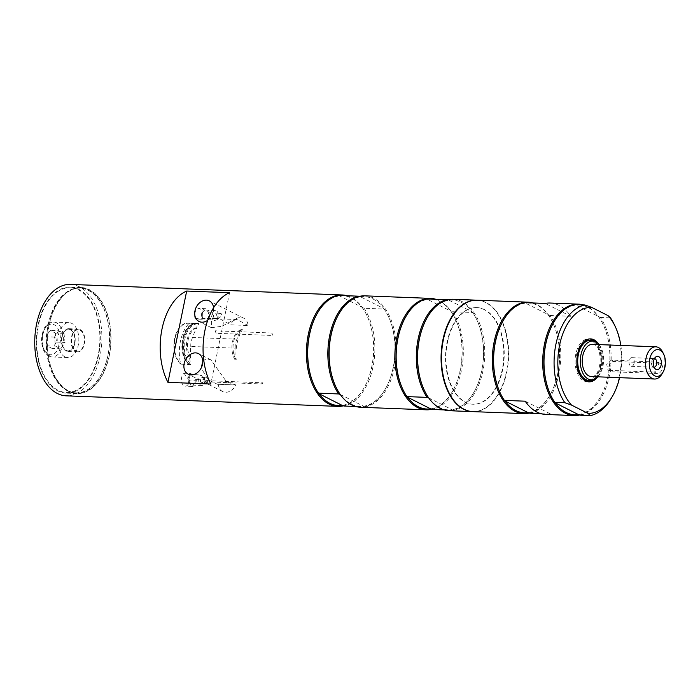 <?xml version="1.0" encoding="UTF-8"?>
<svg xmlns="http://www.w3.org/2000/svg" width="700" height="700" viewBox="0 0 700 700"><rect width="100%" height="100%" fill="white"/><g stroke="black" fill="none" stroke-linecap="round" stroke-linejoin="round"><path stroke-width="0.53" stroke-dasharray="3.5 2.62" d="M609.201 370.335L654.229 372.085L659.846 368.217L657.764 362.171L611.31 360.045L606.716 364.429L607.898 370.02L612.019 371.761A5.372 4.139 116.7 0 1 610.654 371.411A5.372 4.139 116.7 0 1 609.026 365.584A5.372 4.139 116.7 0 1 614.128 361.471L659.164 363.213A5.372 4.139 116.7 0 1 660.52 363.562A5.372 4.139 116.7 0 1 662.156 369.39A5.372 4.139 116.7 0 1 657.046 373.502L612.019 371.761M654.465 358.531A4.357 2.625 92.2 0 0 654.299 358.523A4.357 2.625 92.2 0 0 653.144 358.908A4.357 2.625 92.2 0 0 651.648 361.62A4.357 2.625 92.2 0 0 652.837 366.748A4.357 2.625 92.2 0 0 653.966 367.22A4.357 2.625 92.2 0 0 654.124 367.22M634.095 363.248A4.357 2.625 92.2 0 0 631.785 357.648A4.357 2.625 92.2 0 0 629.134 360.745A4.357 2.625 92.2 0 0 631.444 366.345A4.357 2.625 92.2 0 0 634.095 363.248M662.095 373.791A16.117 9.704 92.2 0 0 664.387 367.535A16.117 9.704 92.2 0 0 662.918 352.608M592.576 344.348A16.117 9.704 -87.8 0 1 601.134 365.085A16.117 9.704 -87.8 0 1 591.325 376.565M599.025 344.601A19.364 11.655 -87.8 0 1 602.98 366.012A19.364 11.655 -87.8 0 1 597.774 376.819M593.005 340.812A20.081 12.084 -87.8 0 1 601.247 366.135A20.081 12.084 -87.8 0 1 591.483 380.126M583.634 341.924A20.081 12.084 92.2 0 0 576.599 354.541A20.081 12.084 92.2 0 0 582.225 378.289M587.256 380.371A20.081 12.084 92.2 0 0 600.11 360.771A20.081 12.084 92.2 0 0 588.814 340.235M195.519 379.601A32.708 19.688 92.2 0 0 196.298 380.301L189.49 380.039A6.72 4.043 -87.8 0 1 185.211 386.172A6.72 4.043 -87.8 0 1 181.457 380.634A6.72 4.043 -87.8 0 1 184.144 373.214L190.951 373.476A32.708 19.688 92.2 0 0 191.048 373.651A32.708 19.688 92.2 0 0 191.555 374.544L201.206 374.92A32.708 19.688 92.2 0 0 205.17 379.977L195.519 379.601A5.372 3.238 -87.8 0 1 194.407 383.635A5.372 3.238 -87.8 0 1 192.08 385.096A5.372 3.238 -87.8 0 1 191.231 384.869A5.372 3.238 -87.8 0 1 189.105 380.957A5.372 3.238 -87.8 0 1 190.164 375.812A5.372 3.238 -87.8 0 1 191.555 374.544M202.081 319.27L195.265 319.007A6.72 4.043 -87.8 0 1 195.186 311.981A6.72 4.043 -87.8 0 1 198.931 308.438A6.72 4.043 -87.8 0 1 202.151 318.342L208.968 318.605A32.708 19.688 92.2 0 0 208.827 318.579A32.708 19.688 92.2 0 0 208.075 318.465L217.718 318.841A32.708 19.688 92.2 0 0 216.773 318.762A32.708 19.688 92.2 0 0 212.616 319.331L202.965 318.955A32.708 19.688 92.2 0 0 202.221 319.217A32.708 19.688 92.2 0 0 202.081 319.27A6.72 4.043 -87.8 0 1 202.002 312.244A6.72 4.043 -87.8 0 1 205.748 308.7A6.72 4.043 -87.8 0 1 208.968 318.605M550.156 303.039A55.755 33.547 -87.8 0 1 570.789 316.304L545.256 303.441M525.192 401.196L550.725 414.05A55.755 33.547 -87.8 0 1 545.825 414.453M578.48 414.584A54.941 33.066 92.2 0 0 600.425 396.935A54.941 33.066 92.2 0 0 608.239 375.637A54.941 33.066 92.2 0 0 603.234 324.739A54.941 33.066 92.2 0 0 598.544 316.829A54.941 33.066 92.2 0 0 575.4 305.165A54.941 33.066 92.2 0 0 553.446 322.805M580.309 415.205A55.755 33.547 92.2 0 0 609.341 375.891A55.755 33.547 92.2 0 0 600.381 317.45L574.849 304.588M583.31 304.92A55.755 33.547 -87.8 0 1 602.98 324.196A55.755 33.547 -87.8 0 1 608.055 375.848A55.755 33.547 -87.8 0 1 600.128 397.46A55.755 33.547 -87.8 0 1 579.714 415.004M550.646 395.001A54.941 33.066 92.2 0 0 555.327 402.92M600.381 317.45L610.452 317.844M614.337 324.642A55.755 33.547 -87.8 0 1 611.494 397.898M598.85 344.391A21.49 12.932 -87.8 0 1 602.044 366.537A21.49 12.932 -87.8 0 1 597.581 377.002M594.738 341.486A21.49 12.932 -87.8 0 1 600.276 366.467A21.49 12.932 -87.8 0 1 593.259 379.592M588.087 381.762A21.49 12.932 -87.8 0 1 587.204 381.78A21.49 12.932 -87.8 0 1 575.111 359.8A21.49 12.932 -87.8 0 1 588.866 338.826A21.49 12.932 -87.8 0 1 589.75 338.914M620.83 345.441A53.06 31.929 -87.8 0 1 619.579 377.659M528.089 412.624A54.941 33.066 92.2 0 0 550.043 394.984A54.941 33.066 92.2 0 0 557.847 373.678A54.941 33.066 92.2 0 0 552.843 322.779A54.941 33.066 92.2 0 0 548.153 314.869A54.941 33.066 92.2 0 0 525.009 303.205A54.941 33.066 92.2 0 0 503.055 320.845M529.926 413.245A55.755 33.547 92.2 0 0 558.95 373.94A55.755 33.547 92.2 0 0 549.99 315.49L524.457 302.636M532.919 302.96A55.755 33.547 -87.8 0 1 552.589 322.245A55.755 33.547 -87.8 0 1 557.664 373.887A55.755 33.547 -87.8 0 1 549.736 395.5A55.755 33.547 -87.8 0 1 529.322 413.044M500.255 393.05A54.941 33.066 92.2 0 0 504.936 400.96M549.99 315.49L570.789 316.304M550.725 414.05L540.977 413.674M472.92 411.626A55.755 33.547 92.2 0 0 506.844 371.91A55.755 33.547 92.2 0 0 477.251 300.204M447.536 342.037A48.361 29.102 -87.8 0 1 476.963 307.589A48.361 29.102 -87.8 0 1 484.593 309.61A48.361 29.102 -87.8 0 1 503.659 363.484A48.361 29.102 -87.8 0 1 473.209 404.241A48.361 29.102 -87.8 0 1 447.536 342.037M484.164 309.592A48.361 29.102 92.2 0 0 476.534 307.571A48.361 29.102 92.2 0 0 445.576 354.769A48.361 29.102 92.2 0 0 472.78 404.224A48.361 29.102 92.2 0 0 503.23 363.466A48.361 29.102 92.2 0 0 484.164 309.592M477.032 300.204A55.755 33.547 -87.8 0 1 485.616 302.523A55.755 33.547 -87.8 0 1 507.614 364.446A55.755 33.547 -87.8 0 1 472.71 411.618M427 298.848L427.551 299.425A54.941 33.066 -87.8 0 1 450.704 311.08L452.532 311.71L472.692 312.489L472.141 311.911A54.941 33.066 -87.8 0 1 476.831 319.83A54.941 33.066 -87.8 0 1 474.023 392.026A54.941 33.066 -87.8 0 1 452.077 409.666L452.62 410.244L444.168 409.911M405.606 317.065A54.941 33.066 -87.8 0 1 427.551 299.425L450.704 311.08A54.941 33.066 -87.8 0 1 455.385 318.999A54.941 33.066 -87.8 0 1 452.585 391.195A54.941 33.066 -87.8 0 1 430.631 408.835M427.044 317.896A54.941 33.066 -87.8 0 1 448.989 300.256L447.16 299.626M448.989 300.256L472.141 311.911A54.941 33.066 -87.8 0 0 448.989 300.256M428.733 397.941L452.077 409.666A54.941 33.066 -87.8 0 1 439.74 407.566A54.941 33.066 -87.8 0 1 428.925 398.011A54.941 33.066 -87.8 0 1 424.244 390.092M452.532 311.71A55.755 33.547 -87.8 0 1 461.492 370.151A55.755 33.547 -87.8 0 1 432.469 409.456M407.488 397.171A54.941 33.066 -87.8 0 1 402.797 389.261M472.692 312.489A55.755 33.547 -87.8 0 1 476.569 319.287A55.755 33.547 -87.8 0 1 473.725 392.551A55.755 33.547 -87.8 0 1 452.62 410.244M453.346 299.276A55.755 33.547 -87.8 0 1 462.131 301.613A55.755 33.547 -87.8 0 1 484.111 363.711A55.755 33.547 -87.8 0 1 449.015 410.699M435.461 299.18A55.755 33.547 -87.8 0 1 439.408 300.729A55.755 33.547 -87.8 0 1 455.131 318.456A55.755 33.547 -87.8 0 1 452.287 391.711A55.755 33.547 -87.8 0 1 431.865 409.255M58.678 330.724L63.98 333.401L65.047 342.449L60.812 348.836L55.51 346.159L54.442 337.111L58.678 330.724L50.102 330.391L45.867 336.779L46.935 345.826L52.238 348.504L56.464 342.116L55.405 333.069L50.102 330.391M63.98 333.401L55.405 333.069M56.464 342.116L65.047 342.449M60.812 348.836L52.238 348.504M55.51 346.159L46.935 345.826M54.442 337.111L45.867 336.779M64.89 356.834A17.465 10.509 92.2 0 0 67.646 357.56A17.465 10.509 92.2 0 0 78.636 342.851A17.465 10.509 92.2 0 0 71.75 323.391A17.465 10.509 92.2 0 0 69.002 322.665A17.465 10.509 92.2 0 0 58.004 337.382A17.465 10.509 92.2 0 0 64.89 356.834M109.27 355.757A53.06 31.929 -87.8 0 1 76.983 393.558A53.06 31.929 -87.8 0 1 48.816 325.308A53.06 31.929 -87.8 0 1 81.104 287.507A53.06 31.929 -87.8 0 1 109.27 355.757M49.044 325.421A52.657 31.692 92.2 0 0 77 393.155A52.657 31.692 92.2 0 0 110.705 341.757A52.657 31.692 92.2 0 0 81.086 287.91A52.657 31.692 92.2 0 0 49.044 325.421M38.097 324.887A53.06 31.929 -87.8 0 1 70.376 287.088A53.06 31.929 -87.8 0 1 98.543 355.338A53.06 31.929 -87.8 0 1 66.264 393.137A53.06 31.929 -87.8 0 1 38.097 324.887M70.481 284.401A55.755 33.547 -87.8 0 1 100.074 356.108A55.755 33.547 -87.8 0 1 66.159 395.824M207.218 382.9L207.55 383.005C208.049 381.5 207.218 379.671 205.074 377.536C203.735 378.954 204.452 380.739 207.218 382.9M201.407 382.672A2.686 1.619 -87.8 0 1 200.349 379.68A2.686 1.619 -87.8 0 1 202.037 377.414A2.686 1.619 -87.8 0 1 203.551 380.161A2.686 1.619 -87.8 0 1 201.827 382.786A2.686 1.619 -87.8 0 1 201.407 382.672M217.612 318.474L218.067 318.588C221.261 316.855 222.232 315.096 220.964 313.329C217.499 314.317 216.388 316.033 217.612 318.474M214.611 318.36A2.686 1.619 -87.8 0 1 213.553 315.368A2.686 1.619 -87.8 0 1 215.241 313.101A2.686 1.619 -87.8 0 1 216.755 315.849A2.686 1.619 -87.8 0 1 215.031 318.474A2.686 1.619 -87.8 0 1 214.611 318.36M196.298 380.301A6.72 4.043 -87.8 0 1 192.028 386.435A6.72 4.043 -87.8 0 1 188.274 380.905A6.72 4.043 -87.8 0 1 190.951 373.476M202.965 318.955A5.372 3.238 -87.8 0 1 204.873 310.188A5.372 3.238 -87.8 0 1 205.695 310.039A5.372 3.238 -87.8 0 1 207.935 311.727A5.372 3.238 -87.8 0 1 208.075 318.465M229.565 292.705L210.822 384.02M213.57 307.764A11.506 8.864 116.7 0 1 213.351 311.517A11.506 8.864 116.7 0 1 207.725 320.294M218.339 384.248A11.506 8.864 -63.3 0 0 222.591 391.519A11.506 8.864 -63.3 0 0 235.839 384.93L217.42 384.265L208.084 379.776L201.162 368.06M202.799 361.428L204.776 359.783L207.9 359.082L211.032 359.931L226.537 381.832L235.839 384.93M248.036 325.5L237.178 319.559L231.84 320.836L222.25 326.209L211.505 327.749L211.347 321.475L219.957 318.894L230.536 324.826L248.036 325.5A11.506 8.864 -63.3 0 0 243.775 318.229A11.506 8.864 -63.3 0 0 230.536 324.826M72.1 287.91A52.395 31.526 -87.8 0 1 99.759 342.79A52.395 31.526 -87.8 0 1 66.29 392.464A52.395 31.526 -87.8 0 1 64.54 392.315A52.395 31.526 -87.8 0 1 36.89 337.435A52.395 31.526 -87.8 0 1 70.359 287.761A52.395 31.526 -87.8 0 1 72.1 287.91M74.147 392.691A52.395 31.526 -87.8 0 1 46.498 337.811A52.395 31.526 -87.8 0 1 79.966 288.137A52.395 31.526 -87.8 0 1 109.436 341.714A52.395 31.526 -87.8 0 1 75.897 392.84A52.395 31.526 -87.8 0 1 74.147 392.691M347.016 295.741A55.755 33.547 -87.8 0 1 350.954 297.29A55.755 33.547 -87.8 0 1 366.678 315.017A55.755 33.547 -87.8 0 1 363.834 388.281A55.755 33.547 -87.8 0 1 343.42 405.825M319.034 393.741A54.941 33.066 -87.8 0 1 314.344 385.822M317.152 313.626A54.941 33.066 -87.8 0 1 339.098 295.986A54.941 33.066 -87.8 0 1 362.25 307.65A54.941 33.066 -87.8 0 1 366.94 315.56A54.941 33.066 -87.8 0 1 364.131 387.756A54.941 33.066 -87.8 0 1 342.186 405.396M338.555 295.409L364.079 308.271L384.239 309.05L383.688 308.481A54.941 33.066 -87.8 0 1 388.377 316.391A54.941 33.066 -87.8 0 1 385.578 388.596A54.941 33.066 -87.8 0 1 363.624 406.236A54.941 33.066 -87.8 0 1 351.286 404.136A54.941 33.066 -87.8 0 1 340.48 394.572A54.941 33.066 -87.8 0 1 335.79 386.662M340.279 394.502L363.624 406.236L364.175 406.805L355.714 406.481M338.59 314.457A54.941 33.066 -87.8 0 1 360.544 296.817L358.706 296.196M360.544 296.817A54.941 33.066 -87.8 0 1 383.688 308.481L360.544 296.817M364.892 295.846A55.755 33.547 -87.8 0 1 373.686 298.174A55.755 33.547 -87.8 0 1 395.658 360.281A55.755 33.547 -87.8 0 1 360.561 407.26M364.079 308.271A55.755 33.547 -87.8 0 1 373.039 366.713A55.755 33.547 -87.8 0 1 344.015 406.026M384.239 309.05A55.755 33.547 -87.8 0 1 388.124 315.849A55.755 33.547 -87.8 0 1 385.271 389.113A55.755 33.547 -87.8 0 1 364.175 406.805M107.922 355.6A52.657 31.692 -87.8 0 1 75.889 393.111A52.657 31.692 -87.8 0 1 47.933 325.377A52.657 31.692 -87.8 0 1 79.975 287.866A52.657 31.692 -87.8 0 1 107.922 355.6M195.265 319.007A32.708 19.688 -87.8 0 1 200.314 318.124A32.708 19.688 -87.8 0 1 202.151 318.342M189.49 380.039A32.708 19.688 -87.8 0 1 184.144 373.214M205.17 379.977A5.372 3.238 -87.8 0 1 201.722 385.473A5.372 3.238 -87.8 0 1 198.704 380.756A5.372 3.238 -87.8 0 1 201.206 374.92M212.616 319.331A5.372 3.238 -87.8 0 1 212.258 313.512A5.372 3.238 -87.8 0 1 215.346 310.415A5.372 3.238 -87.8 0 1 218.076 313.346A5.372 3.238 -87.8 0 1 217.718 318.841M69.142 328.738A11.419 6.869 92.2 0 0 68.766 328.703A11.419 6.869 92.2 0 0 61.469 339.526A11.419 6.869 92.2 0 0 67.498 351.488A11.419 6.869 92.2 0 0 67.874 351.523A11.419 6.869 92.2 0 0 75.171 340.699A11.419 6.869 92.2 0 0 69.142 328.738M66.211 350.402A10.745 6.466 92.2 0 0 67.9 350.849A10.745 6.466 92.2 0 0 74.672 341.793A10.745 6.466 92.2 0 0 70.429 329.822A10.745 6.466 92.2 0 0 68.74 329.376A10.745 6.466 92.2 0 0 61.976 338.433A10.745 6.466 92.2 0 0 66.211 350.402M80.045 330.199A10.745 6.466 -87.8 0 1 84.28 342.169A10.745 6.466 -87.8 0 1 77.516 351.225A10.745 6.466 -87.8 0 1 71.47 340.235A10.745 6.466 -87.8 0 1 78.348 329.744A10.745 6.466 -87.8 0 1 80.045 330.199M77.105 351.864A11.419 6.869 92.2 0 0 77.49 351.899A11.419 6.869 92.2 0 0 84.796 340.751A11.419 6.869 92.2 0 0 78.374 329.079A11.419 6.869 92.2 0 0 71.076 339.902A11.419 6.869 92.2 0 0 77.105 351.864M189.656 358.137A32.708 19.688 92.2 0 0 190.531 363.545A32.708 19.688 92.2 0 0 190.619 363.939L190.374 364.691L180.722 364.114A32.708 19.688 -87.8 0 1 189.105 323.277L198.817 323.531L198.809 324.012A32.708 19.688 92.2 0 0 198.599 324.249A32.708 19.688 92.2 0 0 195.869 327.845L196.945 327.88A32.708 19.688 92.2 0 0 192.623 337.461L237.011 339.185A32.708 19.688 -87.8 0 1 241.325 329.613L242.445 329.656A32.708 19.688 92.2 0 0 236.233 359.94L235.112 359.896A32.708 19.688 -87.8 0 1 235.165 348.18L190.776 346.456A32.708 19.688 92.2 0 0 190.724 358.172L189.656 358.137A17.465 10.509 -87.8 0 1 187.031 340.104A17.465 10.509 -87.8 0 1 195.869 327.845M197.96 323.505A21.761 13.099 92.2 0 0 196.534 323.312L197.391 323.348A21.761 13.099 92.2 0 1 198.817 323.531L198.809 324.012A21.228 12.775 92.2 0 0 184.888 339.019A21.228 12.775 92.2 0 0 190.619 363.939M242.445 329.656A17.465 10.509 92.2 0 0 233.608 341.906A17.465 10.509 92.2 0 0 236.233 359.94M235.112 359.896A17.465 10.509 -87.8 0 1 232.487 341.863A17.465 10.509 -87.8 0 1 241.325 329.613M235.165 348.18A12.093 7.271 -87.8 0 1 237.011 339.185M190.776 346.456A12.093 7.271 -87.8 0 1 192.623 337.461M190.724 358.172A17.465 10.509 -87.8 0 1 188.099 340.139A17.465 10.509 -87.8 0 1 196.945 327.88M180.722 364.114A21.621 13.011 -87.8 0 1 174.633 338.52A21.621 13.011 -87.8 0 1 189.105 323.277M189.376 323.4A21.49 12.932 92.2 0 0 188.16 323.26A21.49 12.932 92.2 0 0 174.895 339.553A21.49 12.932 92.2 0 0 181.055 363.947M196.884 323.697A21.49 12.932 92.2 0 0 195.668 323.549A21.49 12.932 92.2 0 0 193.043 323.89A21.49 12.932 92.2 0 0 182.096 341.985A21.49 12.932 92.2 0 0 188.562 364.236M261.266 383.941A4.296 2.59 92.2 0 0 262.999 382.821L206.386 380.625A4.296 2.59 -87.8 0 1 204.654 381.745L261.266 383.941A32.708 19.688 92.2 0 0 262.999 382.821M206.386 380.625A32.708 19.688 -87.8 0 1 204.654 381.745M271.723 333.007L215.11 330.803A32.708 19.688 -87.8 0 1 216.099 333.296L272.711 335.493A32.708 19.688 92.2 0 0 271.723 333.007A4.296 2.59 92.2 0 1 272.711 335.493M215.11 330.803A4.296 2.59 -87.8 0 1 216.099 333.296M657.046 373.502L654.229 372.085M611.31 360.045L614.128 361.471M656.337 361.795L659.164 363.213M49.446 356.239A17.465 10.509 -87.8 0 1 42.569 336.779A17.465 10.509 -87.8 0 1 53.559 322.061A17.465 10.509 -87.8 0 1 56.315 322.796A17.465 10.509 -87.8 0 1 62.834 344.523A17.465 10.509 -87.8 0 1 52.203 356.965A17.465 10.509 -87.8 0 1 49.446 356.239M48.16 354.113A15.312 9.214 92.2 0 0 59.894 343.84A15.312 9.214 92.2 0 0 54.18 324.783A15.312 9.214 92.2 0 0 42.446 335.055A15.312 9.214 92.2 0 0 48.16 354.113M198.879 323.54L197.391 323.348A21.761 13.099 92.2 0 0 183.934 339.999A21.761 13.099 92.2 0 0 190.374 364.691M197.838 323.514A21.744 13.081 92.2 0 0 193.769 323.671A21.744 13.081 92.2 0 0 182.683 342.125A21.744 13.081 92.2 0 0 189.394 364.621M193.043 323.89L196.534 323.312A21.761 13.099 92.2 0 0 183.076 339.964A21.761 13.099 92.2 0 0 189.508 364.656M607.898 370.02L610.654 371.411M657.764 362.171L660.52 363.562M652.837 366.748L655.366 368.944M653.144 358.908L655.83 356.912M631.444 366.345L653.966 367.22M631.785 357.648L654.299 358.523M192.028 386.435L185.211 386.172M205.748 308.7L198.931 308.438M603.234 324.739L602.98 324.196M600.425 396.935L600.128 397.46M590.642 338.896L588.866 338.826M588.971 381.85L587.204 381.78M552.843 322.779L552.589 322.245M550.043 394.984L549.736 395.5M476.831 319.83L476.569 319.287M474.023 392.026L473.725 392.551M455.385 318.999L455.131 318.456M452.585 391.195L452.287 391.711M69.002 322.665L53.559 322.061C44.249 323.19 42.63 330.759 41.528 338.966C41.475 348.749 45.115 353.342 46.602 354.463L52.203 356.965L67.646 357.56M81.104 287.507L70.376 287.088M76.983 393.558L66.264 393.137M205.074 377.536L202.037 377.414M207.55 383.005L201.827 382.786M220.964 313.329L215.241 313.101M218.067 318.588L215.031 318.474M211.032 359.931L198.511 353.623M222.591 391.519L188.16 374.176M243.775 318.229L209.344 300.886M211.505 327.749L198.984 321.44M79.966 288.137L70.359 287.761M75.897 392.84L66.29 392.464M366.94 315.56L366.678 315.017M364.131 387.756L363.834 388.281M388.377 316.391L388.124 315.849M385.578 388.596L385.271 389.113M81.086 287.91L79.975 287.866M77 393.155L75.889 393.111M201.722 385.473L192.08 385.096M215.346 310.415L205.695 310.039M237.178 319.559L219.957 318.894M234.64 384.93L217.42 384.265M216.773 318.762L200.314 318.124M67.9 350.849L77.516 351.225M68.74 329.376L78.348 329.744M78.374 329.079L68.766 328.703M77.49 351.899L67.874 351.523M195.668 323.549L188.16 323.26"/><path stroke-width="1.05" d="M653.546 361.078A6.685 4.025 -87.8 0 1 655.83 356.912A6.685 4.025 -87.8 0 1 661.369 363.151A6.685 4.025 -87.8 0 1 655.366 368.944A6.685 4.025 -87.8 0 1 653.546 361.078M654.124 367.22A4.357 2.625 92.2 0 0 656.609 364.123A4.357 2.625 92.2 0 0 654.465 358.531M663.775 354.41L662.918 352.608A16.117 9.704 92.2 0 0 655.83 346.806A16.117 9.704 92.2 0 0 646.021 358.286A16.117 9.704 92.2 0 0 654.579 379.024A16.117 9.704 92.2 0 0 662.095 373.791L663.093 372.059A13.431 8.085 -87.8 0 1 651.394 372.488A13.431 8.085 -87.8 0 1 652.146 353.071A13.431 8.085 -87.8 0 1 663.775 354.41A13.431 8.085 -87.8 0 1 665 366.852A13.431 8.085 -87.8 0 1 663.093 372.059M654.579 379.024L591.325 376.565A16.117 9.704 -87.8 0 1 582.767 355.828A16.117 9.704 -87.8 0 1 592.576 344.348L655.83 346.806M597.774 376.819A19.364 11.655 -87.8 0 1 593.565 379.496A19.364 11.655 -87.8 0 1 580.921 354.9A19.364 11.655 -87.8 0 1 595.035 341.6A19.364 11.655 -87.8 0 1 599.025 344.601M593.565 379.496L591.483 380.126A20.081 12.084 -87.8 0 1 589.024 380.441A20.081 12.084 -87.8 0 1 578.366 354.611A20.081 12.084 -87.8 0 1 590.581 340.305A20.081 12.084 -87.8 0 1 593.005 340.812L595.035 341.6M582.225 378.289A20.081 12.084 92.2 0 0 587.256 380.371L589.024 380.441M590.581 340.305L588.814 340.235A20.081 12.084 92.2 0 0 583.634 341.924M503.352 320.329A55.755 33.547 92.2 0 0 500.509 393.584L500.255 393.05A54.941 33.066 92.2 0 1 503.055 320.845L503.352 320.329A55.755 33.547 92.2 0 1 524.457 302.636L545.256 303.441A55.755 33.547 -87.8 0 1 550.156 303.039L578.462 304.141A55.755 33.547 -87.8 0 1 583.31 304.92M579.714 415.004A55.755 33.547 -87.8 0 1 574.131 415.555L545.825 414.453A55.755 33.547 -87.8 0 1 525.192 401.196L504.394 400.391L504.936 400.96A54.941 33.066 92.2 0 0 528.089 412.624L529.926 413.245L540.977 413.674M608.09 315.648A53.06 31.929 -87.8 0 1 615.195 326.445L614.337 324.642A55.755 33.547 -87.8 0 0 610.452 317.844L608.09 315.648L591.587 307.344L584.929 304.981L574.849 304.588A55.755 33.547 92.2 0 0 553.744 322.289A55.755 33.547 92.2 0 0 550.9 395.544A55.755 33.547 92.2 0 0 554.785 402.342L555.327 402.92A54.941 33.066 92.2 0 0 578.48 414.584L580.309 415.205L590.389 415.599A55.755 33.547 -87.8 0 0 611.494 397.898L612.491 396.174A53.06 31.929 -87.8 0 1 588.017 413.402L590.389 415.599M574.131 415.555A55.755 33.547 -87.8 0 1 542.771 358.549A55.755 33.547 -87.8 0 1 578.462 304.141M553.744 322.289L553.446 322.805A54.941 33.066 92.2 0 0 550.646 395.001L550.9 395.544M578.48 414.584L555.327 402.92M554.785 402.342L564.865 402.736L571.524 405.09L588.017 413.402M564.865 402.736A55.755 33.547 -87.8 0 1 555.905 344.295A55.755 33.547 -87.8 0 1 584.929 304.981M571.524 405.09A53.06 31.929 -87.8 0 1 559.58 345.144A53.06 31.929 -87.8 0 1 591.587 307.344M597.581 377.002A21.49 12.932 -87.8 0 1 588.971 381.85A21.49 12.932 -87.8 0 1 577.561 354.209A21.49 12.932 -87.8 0 1 590.642 338.896A21.49 12.932 -87.8 0 1 598.85 344.391M593.259 379.592A21.49 12.932 -87.8 0 1 588.087 381.762M589.75 338.914A21.49 12.932 -87.8 0 1 594.738 341.486M615.195 326.445A53.06 31.929 -87.8 0 1 620.83 345.441M619.579 377.659A53.06 31.929 -87.8 0 1 612.491 396.174M529.322 413.044A55.755 33.547 -87.8 0 1 523.74 413.595A55.755 33.547 -87.8 0 1 492.38 356.589A55.755 33.547 -87.8 0 1 528.071 302.181A55.755 33.547 -87.8 0 1 532.919 302.96M500.509 393.584A55.755 33.547 92.2 0 0 504.394 400.391M504.936 400.96L528.089 412.624M528.071 302.181L477.251 300.204A55.755 33.547 92.2 0 0 441.56 354.611A55.755 33.547 92.2 0 0 472.92 411.626L523.74 413.595M472.71 411.618A55.755 33.547 -87.8 0 1 472.491 411.609A55.755 33.547 -87.8 0 1 463.698 409.281A55.755 33.547 -87.8 0 1 441.726 347.174A55.755 33.547 -87.8 0 1 476.823 300.186A55.755 33.547 -87.8 0 1 477.032 300.204M447.755 299.836L427 298.848A55.755 33.547 -87.8 0 0 405.904 316.54A55.755 33.547 -87.8 0 0 403.051 389.804A55.755 33.547 -87.8 0 0 406.936 396.602L427.096 397.381L428.925 398.011M407.488 397.171L430.631 408.835A54.941 33.066 -87.8 0 1 418.294 406.735A54.941 33.066 -87.8 0 1 407.488 397.171L406.936 396.602M444.168 409.911L432.469 409.456L430.631 408.835M403.051 389.804L402.797 389.261A54.941 33.066 -87.8 0 1 405.606 317.065L405.904 316.54M427.096 397.381A55.755 33.547 -87.8 0 1 418.136 338.94A55.755 33.547 -87.8 0 1 447.16 299.626M472.491 411.609L449.015 410.699A55.755 33.547 -87.8 0 1 440.221 408.363A55.755 33.547 -87.8 0 1 424.498 390.635A55.755 33.547 -87.8 0 1 427.341 317.38A55.755 33.547 -87.8 0 1 453.346 299.276L476.823 300.186M424.498 390.635L424.244 390.092A54.941 33.066 -87.8 0 1 427.044 317.896L427.341 317.38M431.865 409.255A55.755 33.547 -87.8 0 1 426.283 409.815A55.755 33.547 -87.8 0 1 417.489 407.479A55.755 33.547 -87.8 0 1 395.517 345.38A55.755 33.547 -87.8 0 1 430.614 298.392A55.755 33.547 -87.8 0 1 435.461 299.18M343.42 405.825A55.755 33.547 -87.8 0 1 337.838 406.376L66.159 395.824A55.755 33.547 -87.8 0 1 36.566 324.118A55.755 33.547 -87.8 0 1 70.481 284.401L342.16 294.963A55.755 33.547 -87.8 0 1 347.016 295.741M162.006 328.991A55.755 33.547 -87.8 0 1 186.681 291.043L229.565 292.705A55.755 33.547 92.2 0 0 204.89 330.654A55.755 33.547 92.2 0 0 210.822 384.02L167.939 382.358A55.755 33.547 -87.8 0 1 162.006 328.991M167.939 382.358L186.681 291.043M207.725 320.294A11.506 8.864 116.7 0 1 198.984 321.44A11.506 8.864 116.7 0 1 194.976 310.809A11.506 8.864 116.7 0 1 209.344 300.886A11.506 8.864 116.7 0 1 213.57 307.764M184.153 363.545A11.506 8.864 116.7 0 1 198.511 353.623A11.506 8.864 116.7 0 1 202.519 364.254A11.506 8.864 116.7 0 1 188.16 374.176A11.506 8.864 116.7 0 1 184.153 363.545M201.162 368.06L202.799 361.428M337.838 406.376A55.755 33.547 -87.8 0 1 329.044 404.049A55.755 33.547 -87.8 0 1 307.064 341.941A55.755 33.547 -87.8 0 1 342.16 294.963M355.714 406.481L344.015 406.026L342.186 405.396A54.941 33.066 -87.8 0 1 329.84 403.296A54.941 33.066 -87.8 0 1 319.034 393.741L318.491 393.164A55.755 33.547 -87.8 0 1 314.606 386.365A55.755 33.547 -87.8 0 1 317.45 313.11A55.755 33.547 -87.8 0 1 338.555 295.409L358.706 296.196A55.755 33.547 -87.8 0 0 329.683 335.501A55.755 33.547 -87.8 0 0 338.642 393.951L340.48 394.572M314.606 386.365L314.344 385.822A54.941 33.066 -87.8 0 1 317.152 313.626L317.45 313.11M318.491 393.164L338.642 393.951M426.283 409.815L360.561 407.26A55.755 33.547 -87.8 0 1 351.767 404.933A55.755 33.547 -87.8 0 1 336.044 387.196L335.79 386.662A54.941 33.066 -87.8 0 1 338.59 314.457L338.896 313.941A55.755 33.547 -87.8 0 1 364.892 295.846L430.614 298.392M359.31 296.398L358.706 296.196M336.044 387.196A55.755 33.547 -87.8 0 1 338.896 313.941M342.186 405.396L319.034 393.741"/></g></svg>
